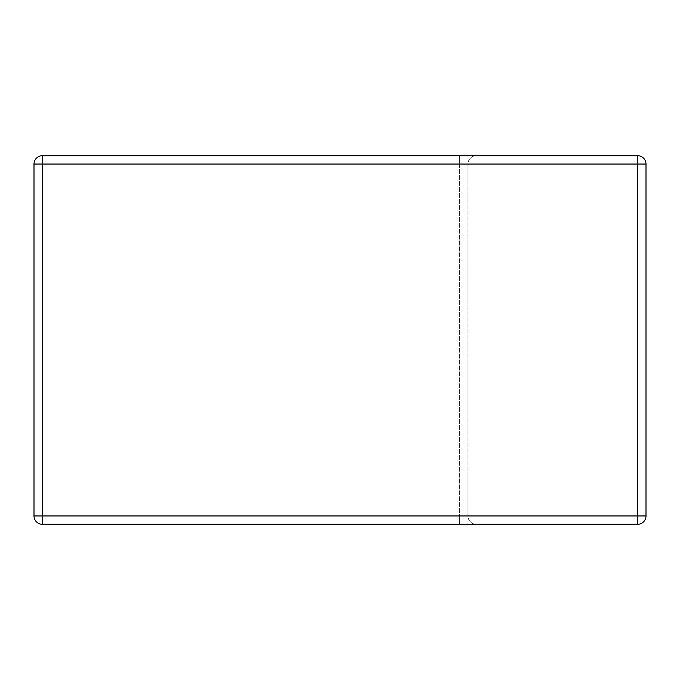 <?xml version="1.0" encoding="UTF-8"?>
<svg xmlns="http://www.w3.org/2000/svg" width="680" height="680" viewBox="0 0 680 680"><rect width="100%" height="100%" fill="white"/><g stroke="black" fill="none" stroke-linecap="round" stroke-linejoin="round"><path stroke-width="0.51" stroke-dasharray="3.4 2.55" d="M646 515.95L646 164.05A8.347 8.347 0 0 0 637.653 155.703L42.347 155.703A8.347 8.347 0 0 0 34 164.05L34 515.95A8.347 8.347 0 0 0 42.347 524.297L637.653 524.297A8.347 8.347 0 0 0 646 515.95L42.347 515.95L42.347 164.05L459.62 164.05L459.62 515.95L42.347 515.95L459.62 515.95L459.62 164.05L42.347 164.05L42.347 515.95L42.347 164.05L459.62 164.05L459.62 515.95L42.347 515.95L459.62 515.95L459.62 164.05L42.347 164.05L42.347 515.95L42.347 164.05L637.653 164.05L637.653 524.297M467.967 164.05L467.967 515.95L467.967 164.05A8.347 8.347 0 0 1 476.306 155.703A8.347 8.347 0 0 0 467.967 164.05A8.347 8.347 0 0 1 476.306 155.703A8.347 8.347 0 0 0 467.967 164.05L459.62 164.05L459.62 155.703L459.62 164.05L467.967 164.05A8.347 8.347 0 0 1 476.306 155.703A8.347 8.347 0 0 0 467.967 164.05L459.62 164.05L467.967 164.05M476.306 524.297L42.347 524.297L476.306 524.297A8.347 8.347 0 0 1 467.967 515.95A8.347 8.347 0 0 0 476.306 524.297A8.347 8.347 0 0 1 467.967 515.95A8.347 8.347 0 0 0 476.306 524.297A8.347 8.347 0 0 1 467.967 515.95L459.62 515.95L467.967 515.95L459.62 515.95L459.62 524.297L42.347 524.297L459.62 524.297L459.62 515.95L467.967 515.95A8.347 8.347 0 0 0 476.306 524.297M34 515.95A8.347 8.347 0 0 0 42.347 524.297A8.347 8.347 0 0 1 34 515.95A8.347 8.347 0 0 0 42.347 524.297A8.347 8.347 0 0 1 34 515.95L42.347 515.95L34 515.95A8.347 8.347 0 0 0 42.347 524.297L42.347 515.95L42.347 524.297L42.347 515.95L34 515.95L42.347 515.95L42.347 524.297A8.347 8.347 0 0 1 34 515.95L42.347 515.95L42.347 524.297M42.347 155.703A8.347 8.347 0 0 0 34 164.05A8.347 8.347 0 0 1 42.347 155.703A8.347 8.347 0 0 0 34 164.05A8.347 8.347 0 0 1 42.347 155.703A8.347 8.347 0 0 0 34 164.05L42.347 164.05L34 164.05L42.347 164.05L42.347 155.703L42.347 164.05L42.347 155.703L42.347 164.05L34 164.05A8.347 8.347 0 0 1 42.347 155.703L42.347 164.05L34 164.05M459.62 524.297L459.62 515.95L459.62 524.297M459.62 164.05L459.62 155.703L459.62 164.05M646 164.05L637.653 164.05L637.653 155.703"/><path stroke-width="1.02" d="M646 164.05L646 515.95A8.347 8.347 0 0 1 637.653 524.297L42.347 524.297A8.347 8.347 0 0 1 34 515.95L34 164.05L42.347 164.05L42.347 515.95L637.653 515.95L637.653 164.05L42.347 164.05L42.347 155.703L637.653 155.703L637.653 164.05L646 164.05A8.347 8.347 0 0 0 637.653 155.703A8.347 8.347 0 0 1 646 164.05M42.347 155.703A8.347 8.347 0 0 0 34 164.05A8.347 8.347 0 0 1 42.347 155.703M34 515.95A8.347 8.347 0 0 0 42.347 524.297L42.347 515.95L34 515.95M637.653 524.297A8.347 8.347 0 0 0 646 515.95L637.653 515.95L637.653 524.297"/></g></svg>
